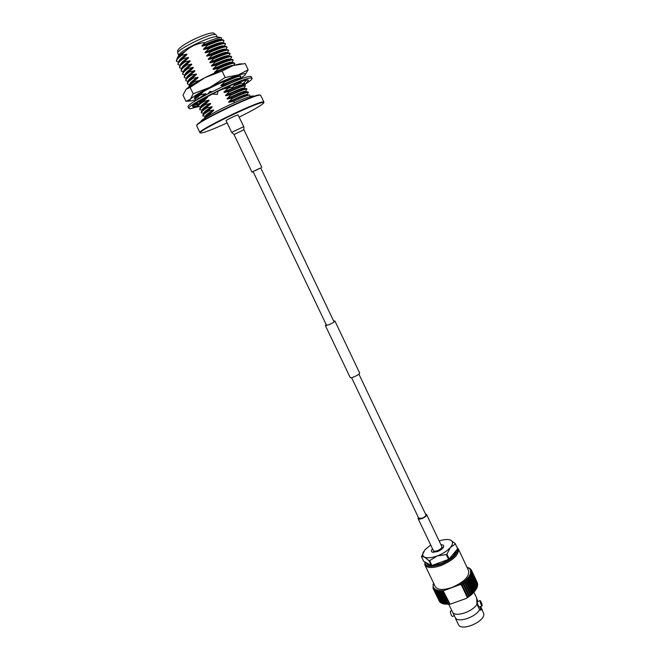 <?xml version="1.0" encoding="UTF-8"?>
<svg xmlns="http://www.w3.org/2000/svg" width="660" height="660" viewBox="0 0 660 660"><rect width="100%" height="100%" fill="white"/><g stroke="black" fill="none" stroke-linecap="round" stroke-linejoin="round"><path stroke-width="0.99" d="M326.65 325.537L253.06 171.559L256.03 170.074L260.733 167.896L334.092 321.989M351.549 377.644L418.745 518.232L422.144 518.191C424.735 517.052 425.981 515.93 425.882 514.825L358.908 374.129M326.205 324.604L325.363 325.578L329.439 324.522C332.887 322.938 334.719 321.766 334.925 321.016L333.647 321.057M325.363 325.578L350.196 377.512C350.6 377.941 351.986 377.685 354.354 376.728C357.769 375.177 359.535 373.931 359.659 372.991L334.925 321.016M456.266 550.473C455.326 555.365 450.178 559.779 440.806 563.706L431.599 565.505M431.285 565.496C428.769 565.339 427.168 564.589 426.484 563.236L426.302 562.757M457.578 548.905C457.735 554.375 452.125 559.556 440.764 564.457C430.435 567.674 425.114 566.824 424.792 561.924L424.867 564.985L435.295 586.641C437.58 590.048 443.033 590.362 451.654 587.582C463.848 582.293 469.499 576.675 468.633 570.743L458.362 549.005C459.096 554.681 453.354 560.191 441.119 565.529C432.481 568.384 427.069 568.202 424.867 564.985M457.355 547.767L458.362 549.005M455.746 619.022L458.37 624.476C460.993 631.826 484.869 621.893 483.838 613.849L481.016 607.208L481.602 609.139L481.082 610.112L479.589 609.659C476.041 616.902 459.013 622.858 455.491 618.148L455.755 619.03M451.696 610.574L450.26 611.424C450.656 613.915 451.349 615.59 452.339 616.448L454.6 615.648M448.685 604.312L452.842 612.637C456.349 617.29 473.377 611.3 476.957 604.106L476.627 597.935L477.733 601.342M480.092 600.509L477.097 601.912C477.576 604.395 478.277 606.078 479.201 606.961L482.089 605.946C481.173 605.055 480.472 603.372 479.985 600.889L480.092 600.509C481.008 601.384 481.709 603.067 482.196 605.558L482.089 605.946M466.966 567.229L469.45 568.524L470.522 569.927L470.563 573.68L468.748 577.046L469.837 577.467L470.324 576.741L476.198 589.157L471.974 594.256L466.364 598.414L467.354 597.572L461.307 584.842L459.83 584.702L443.231 590.873L450.062 604.213L443.454 603.851L437.497 591.492L438.281 591.649L438.669 590.568L435.353 589.52L433.455 587.557L433.051 585.841L433.612 583.135M461.307 584.842L467.354 597.572M449.641 604.222L443.008 591.112L442.406 591.797L448.371 604.222L449.311 604.23M448.371 604.222L444.964 604.131M442.406 591.797L441.837 591.83L447.802 604.246M476.132 589.264L475.2 590.692L468.748 577.046L465.481 580.569L459.83 584.702M443.008 591.112L443.14 590.609L441.54 590.708L441.837 591.83M466.364 598.414L450.062 604.213M447.175 604.255L441.21 591.847L441.54 590.708L438.669 590.568L438.817 591.723L444.774 604.106M470.984 575.569L470.605 576.271L476.47 588.687L476.842 587.969L470.135 574.769L471.199 575.116L471.471 574.439L477.312 586.814L476.817 587.92M476.47 588.687L476.19 589.149M475.373 590.378L471.974 594.256L467.56 597.655M443.421 603.801L442.266 603.487L436.326 591.154L437.019 591.376L437.415 590.329L437.497 591.492M442.216 603.388L441.235 603.009L435.303 590.7L435.905 590.989L436.31 589.974L436.326 591.154M441.169 602.861L440.368 602.423L434.445 590.139L434.948 590.486L435.353 589.52L435.303 590.7M440.269 602.225L433.752 589.479L434.148 589.891L434.552 588.959L434.445 590.139M439.543 601.483L433.084 588.406L433.133 584.471M477.205 582.458L471.405 570.174L470.068 569.184L471.017 569.654M471.809 571.37L477.691 584.273L471.809 571.37L470.794 570.76L471.735 571.024L471.553 570.496L477.502 583.432M471.471 574.439L470.563 573.68L471.603 574.002L471.768 573.35L477.601 585.717L477.271 586.723M471.199 575.116L477.048 587.515M469.837 577.467L475.72 589.9M469.491 577.937L468.905 578.671L474.796 591.121M474.383 591.607L468.493 579.15L467.808 579.892L473.707 592.358M473.236 592.837L467.329 580.371L466.554 581.113L472.469 593.587M471.941 594.066L466.026 581.584L465.168 582.31L471.091 594.792M470.514 595.262L464.59 582.78L463.658 583.489L469.59 595.98M468.963 596.434L463.031 583.935L462.033 584.62L467.973 597.118M441.21 591.847L440.269 591.838L446.234 604.238M445.648 604.197L439.684 591.805L438.817 591.723M444.238 604.024L438.281 591.649M442.967 603.727L437.019 591.376M441.845 603.314L435.905 590.989M440.872 602.794L434.948 590.486M440.071 602.167L434.148 589.891M439.444 601.45L433.24 588.72L433.455 587.557L433.084 588.406M468.402 567.74L469.433 568.277M469.4 568.194L470.308 568.912M470.233 568.755L470.91 569.415M471.735 571.024L477.543 583.333M471.603 574.002L477.452 586.377M470.324 576.741L469.524 575.891L470.605 576.271M468.493 579.15L467.808 578.218L468.905 578.671M467.329 580.371L466.719 579.397L467.808 579.892M466.026 581.584L465.481 580.569L466.554 581.113M464.59 582.78L464.12 581.724L465.168 582.31M463.031 583.935L462.635 582.854L463.658 583.489M461.043 583.943L462.033 584.62M439.684 591.805L440.047 590.7L440.269 591.838M433.529 589.19L433.917 588.299L433.752 589.479M433.117 584.521L433.414 583.663M471.553 570.496L470.522 569.927L471.405 570.174M471.883 572.327L477.708 584.669L471.883 572.327L470.893 571.667L471.875 571.948M471.768 573.35L470.819 572.649L471.834 572.946M480.629 606.457L481.016 607.208M476.957 604.106L479.589 609.659M455.491 618.148L452.842 612.637M480.595 610.162L480.15 606.631M462.635 582.854L469.144 596.558M464.12 581.724L470.621 595.419M440.971 544.78C443.272 544.706 444.147 545.449 443.586 547.008C442.604 548.815 440.542 550.349 437.407 551.611L432.613 552.247C431.046 551.694 431.013 550.556 432.523 548.815M433.62 550.877L433.686 552.379M454.517 552.585L454.006 555.208M455.218 551.735L455.845 552.37M455.953 552.09L455.284 551.653M455.342 551.587L456.035 551.859M428.695 565.026L428.827 564.143M446.3 554.565L446.903 554.177L449.18 558.979L448.585 559.366L446.3 554.565L437.151 555.976C442.877 553.765 447.298 550.91 450.409 547.42C453.139 543.98 453.214 541.563 450.632 540.16L448.833 539.632C446.218 539.253 442.992 539.69 439.147 540.952M455.433 544.046L457.677 548.79L455.433 544.046L450.409 547.42L446.903 554.177M430.699 544.987L425.048 549.664L421.426 556.619L423.687 561.313L431.335 565.521L429.049 560.753L429.619 560.703L431.912 565.48L431.335 565.521M423.58 551.678C422.235 554.128 422.507 555.91 424.413 557.023C427.193 558.327 431.442 557.981 437.151 555.976L429.619 560.703M448.585 559.366L431.912 565.48M429.049 560.753L424.413 557.023L421.426 556.619M448.833 539.632L450.632 540.16L455.433 543.716M457.677 548.79L449.18 558.979M443.008 547.924L441.886 546.934M418.333 517.382L418.06 518.562C418.588 519.288 419.933 519.271 422.111 518.512C425.197 517.151 426.682 515.815 426.566 514.503L425.477 513.975M418.06 518.562L433.372 550.572C433.925 551.372 435.286 551.405 437.464 550.671C440.534 549.334 441.977 547.957 441.812 546.546L426.566 514.503M195.187 97.028C200.17 91.773 235.892 75.05 240.157 75.958L240.809 76.197C241.048 72.93 202.868 90.106 195.706 96.533L195.187 97.028M223.047 81.799L224.639 81.956C234.523 77.517 239.926 75.636 240.859 76.296L240.496 77.072M195.451 98.348L194.568 97.647M240.091 78.804L244.687 75.364C245.751 74.291 245.751 73.714 244.687 73.631L225.151 77.525L222.082 71.057L205.219 77.558C215.853 72.196 225.109 68.203 232.996 65.571L239.159 64.053M244.769 75.281L248.135 69.844L237.584 75.298C229.754 78.004 220.531 82.022 209.905 87.351L193.182 93.761L190.096 87.368L186.013 89.372L183.01 95.18L186.005 101.343L191.119 100.864M195.261 98.637L194.337 98.365L195.706 96.533M195.302 98.579L194.304 98.29M185.947 89.43L186.037 89.339C189.007 86.551 195.41 82.624 205.219 77.558L190.096 87.368M248.135 69.844L245.173 63.541L232.996 65.571L222.082 71.057M225.151 77.525L209.905 87.351C199.559 92.664 193.033 96.632 190.327 99.256L186.005 101.343M193.182 93.761L190.327 99.256C189.172 100.493 189.478 101.021 191.243 100.848L195.112 99.982M197.777 106.78L190.303 108.76L188.908 108.454L188.166 106.92C184.206 104.247 243.87 75.058 250.511 76.461L251.336 76.791L252.062 78.334C252.31 79.15 250.214 80.965 245.784 83.787M188.908 108.454C184.99 105.847 244.629 76.684 251.245 78.012L252.062 78.334M244.777 84.414L243.367 85.272M194.807 105.98L195.212 106.771L193.834 106.978L192.646 106.706L192.695 105.831L198.322 101.805L212.198 94.083M244.464 83.869L242.55 85.115L244.208 83.853M246.749 79.901L248.358 80.132L248.3 80.578L248.358 80.165M235.496 83.482L246.939 79.712L242.863 83.96L239.745 81.889M218.031 91.195L235.579 83.383L232.328 87.648L228.121 86.559M192.637 106.697L194.205 105.938L197.686 106.169L197.093 104.8L194.386 104.528M198.619 106.714L195.212 106.771M212.949 93.703L218.047 91.129L217.363 94.429L212.305 94.034M248.3 80.578L244.959 84.727L244.035 82.731M198.107 105.476L197.381 105.476M192.695 105.831L194.205 105.938M197.093 104.8L196.127 103.249M199.51 98.373L198.495 98.01L196.333 100.246M197.752 102.168L204.039 101.557L203.956 99.941L202.628 99.223M201.514 99.792L204.039 101.557M212.017 91.699L210.061 91.344L207.883 93.811M227.073 84.587L225.209 84.109L225.043 85.495M225.209 84.109L225.035 85.495M237.847 80.116L237.757 79.258L239.39 79.472M244.274 82.483L244.959 84.727M243.532 83.465L244.274 83.498M243.754 126.613L238.021 114.914C236.626 114.964 225.505 120.376 226.083 120.722L231.66 132.38L243.754 126.613C244.084 127.264 243.565 130.499 243.952 129.789L234.003 134.533L251.963 172.087L253.077 171.608M260.758 167.945L251.963 172.087M239.242 117.117C253.894 109.799 262.061 105.047 263.744 102.869L263.01 102.498C256.492 102.201 194.337 132.611 200.624 132.974L201.754 132.94C206.077 131.992 214.533 128.642 227.123 122.9M200.624 132.974L199.906 132.643C196.399 130.985 256.979 101.557 263.191 101.929L263.942 102.102L263.744 102.869M196.663 125.689L196.853 125.136C196.234 121.91 253.531 94.273 259.462 94.941L260.007 95.147C254.026 94.471 196.028 122.455 196.663 125.689L199.906 132.643M263.942 102.102L260.576 95.205M210.392 114.65L210.012 113.867L204.204 118.454M221.273 39.707L221.694 39.089L221.273 37.703C218.848 37.463 213.526 39.072 205.293 42.537C195.789 43.395 187.927 47.561 181.706 55.027L181.813 55.25C177.82 58.146 176.03 60.159 176.443 61.297L178.612 62.015M181.706 55.027L177.367 58.418L176.443 61.297M184.808 61.462L185.006 61.875C180.997 64.738 179.19 66.709 179.578 67.799L179.776 65.901L188.554 57.849L188.356 57.437L183.414 58.567L183.216 58.154L178.233 62.584L178.01 64.548L180.221 65.249M183.414 58.567C179.413 61.446 177.606 63.434 178.01 64.548M179.578 67.799L181.822 68.483M187.984 68.071L188.182 68.483C184.165 71.305 182.341 73.235 182.704 74.275L182.878 72.509L191.73 64.474L191.532 64.061L186.599 65.183L186.392 64.771L181.327 69.209L181.145 71.041L183.422 71.701M186.599 65.183C182.581 68.021 180.766 69.976 181.145 71.041M182.704 74.275L185.023 74.926M191.152 74.662L191.35 75.075C187.325 77.863 185.485 79.753 185.823 80.743L185.963 79.101L194.898 71.082L194.7 70.669L189.767 71.783L189.569 71.371L184.42 75.809L184.264 77.509L186.615 78.144M189.767 71.783C185.749 74.588 183.917 76.494 184.264 77.509M185.823 80.743L188.207 81.361M194.32 81.246L194.518 81.65C190.715 84.232 188.843 86.031 188.892 87.037L189.049 85.668L198.066 77.674L197.868 77.261L192.935 78.367L192.737 77.954L187.506 82.384L187.382 83.968L189.791 84.571M192.935 78.367C188.9 81.139 187.052 83.003 187.382 83.968M203.874 95.939L205.738 93.662L200.813 94.751L200.624 94.339L195.195 98.736L195.137 100.04L196.053 100.419M200.813 94.751C196.754 97.424 194.865 99.19 195.137 100.04M196.672 102.877L197.472 103.595L199.254 103.752M203.173 101.252L198.256 105.229L198.231 106.442L200.821 106.936M203.701 101.442C199.807 103.991 197.983 105.658 198.231 106.442M206.885 107.374L207.083 107.778C203.008 110.385 201.077 112.068 201.308 112.827L201.316 111.713L210.631 103.859L210.433 103.455L205.524 104.528L205.326 104.123L199.79 108.471L199.774 109.634L202.389 110.121M205.524 104.528C201.448 107.151 199.526 108.859 199.774 109.634M201.308 112.827L203.948 113.297M208.642 111.029L208.453 110.624L202.843 114.939L202.851 116.011L205.433 116.259C205.235 115.393 207.95 113.289 213.559 109.956L208.642 111.029C204.559 113.619 202.628 115.277 202.851 116.011M216.612 36.853L216.554 36.844C212.058 35.326 180.667 50.3 179.017 54.747L177.392 58.22M177.474 57.61L177.441 58.146M177.367 58.418L185.163 51.348C181.483 53.774 179.132 55.721 178.101 57.172L178.068 57.23M185.163 51.348C180.923 53.98 178.398 55.976 177.598 57.346M210.012 113.867L213.757 110.36C209.286 113.017 206.63 114.906 205.796 116.044L205.771 116.077M208.453 110.624L212.19 107.11C207.76 109.758 205.12 111.656 204.27 112.819L204.245 112.852M212.19 107.11L212 106.706C206.39 110.063 203.692 112.183 203.899 113.075L203.981 113.248M212 106.706L207.083 107.778M210.631 103.859C206.233 106.491 203.61 108.405 202.744 109.585L202.719 109.626M210.433 103.455C204.831 106.821 202.142 108.966 202.364 109.89L202.438 110.038M205.326 104.123L209.071 100.6C204.715 103.232 202.092 105.146 201.218 106.351L201.193 106.392M209.071 100.6L208.874 100.196C203.272 103.579 200.59 105.748 200.821 106.697L200.896 106.837M208.874 100.196L204.023 101.26M203.989 100.625L207.504 97.334L203.668 99.784M201.968 101.005L199.658 103.15M207.504 97.334L207.306 96.929L203.23 99.553M201.267 100.988L199.345 103.62M207.306 96.929L206.258 97.201M205.936 94.066L199.922 98.134M205.738 93.662L199.13 98.233M200.624 94.339L203.602 91.476M200.599 93.233L196.622 96.616L195.195 98.736M196.853 95.692L196.243 97.185M199.468 80.602L198.635 81.056M199.444 80.553L194.518 81.65M198.066 77.674C193.974 80.24 191.441 82.203 190.476 83.556L189.049 85.668M197.868 77.261C192.291 80.776 189.667 83.094 189.989 84.232L190.006 84.257M192.737 77.954L196.482 74.382C192.431 76.939 189.915 78.903 188.933 80.281L187.506 82.384M196.482 74.382L196.284 73.969C190.715 77.5 188.1 79.843 188.438 81.007L188.438 81.007M196.284 73.969L191.35 75.075M194.898 71.082C190.888 73.631 188.38 75.603 187.39 76.997L185.963 79.101M194.7 70.669C189.164 74.2 186.557 76.568 186.871 77.756M189.569 71.371L193.314 67.782C189.337 70.323 186.846 72.295 185.848 73.706L184.42 75.809M193.314 67.782L193.116 67.369C187.621 70.892 185.014 73.276 185.303 74.506M193.116 67.369L188.182 68.483M191.73 64.474C187.795 67.006 185.311 68.987 184.305 70.414L182.878 72.509M191.532 64.061C186.07 67.584 183.472 69.976 183.736 71.247M186.392 64.771L190.146 61.165C186.244 63.69 183.777 65.67 182.754 67.114L181.327 69.209M190.146 61.165L189.948 60.753C184.528 64.267 181.929 66.676 182.16 67.98M189.948 60.753L185.006 61.875M188.554 57.849C184.685 60.365 182.234 62.345 181.203 63.806L181.17 63.855M188.356 57.437C182.977 60.943 180.386 63.368 180.593 64.705M183.216 58.154L186.962 54.532C183.133 57.032 180.7 59.021 179.652 60.489L179.619 60.547M186.962 54.532L186.763 54.12C181.426 57.618 178.843 60.06 179.017 61.429M186.763 54.12L181.813 55.25M205.293 42.537L201.91 45.763L202.108 46.175L207.091 45.037C215.152 41.539 220.465 39.806 223.014 39.847L224.045 40.623C222.915 39.542 217.33 41.151 207.298 45.449L207.091 45.037M221.116 39.691L221.059 39.559C219.607 38.494 213.221 40.565 201.91 45.763M220.547 39.641L220.498 39.641C217.561 39.658 211.431 41.836 202.108 46.175M222.791 42.983L224.045 40.623M207.298 45.449L203.503 49.096L203.701 49.517L208.684 48.37C216.785 44.847 222.09 43.098 224.606 43.131L225.58 43.89C224.474 42.842 218.905 44.476 208.882 48.79L208.684 48.37M222.667 42.974L222.601 42.826C221.166 41.803 214.797 43.89 203.503 49.096M222.123 42.925L222.082 42.925C219.194 42.95 213.064 45.144 203.701 49.517M224.301 46.258L225.58 43.89M208.882 48.79L205.087 52.429L205.285 52.849L210.268 51.711C218.419 48.147 223.724 46.381 226.182 46.414L227.123 47.149C226.025 46.142 220.473 47.8 210.466 52.123L210.268 51.711M224.218 46.249L224.136 46.084C222.725 45.103 216.373 47.223 205.087 52.429M223.707 46.208L223.657 46.2C220.82 46.233 214.698 48.444 205.285 52.849M225.811 49.525L227.123 47.149M210.466 52.123L206.671 55.762L206.869 56.174L211.852 55.044C220.044 51.447 225.349 49.665 227.766 49.69L228.657 50.399C227.576 49.434 222.04 51.117 212.05 55.456L211.852 55.044M225.761 49.525L225.679 49.343C224.285 48.403 217.948 50.539 206.671 55.762M225.283 49.483L225.233 49.475C222.453 49.517 216.332 51.744 206.869 56.174M227.321 52.792L228.657 50.399M212.05 55.456L208.255 59.087L208.453 59.499L213.427 58.369C221.669 54.747 226.974 52.94 229.342 52.965L230.183 53.65C229.127 52.726 223.608 54.434 213.625 58.781L213.427 58.369M227.296 52.792L227.213 52.602C225.835 51.694 219.516 53.856 208.255 59.087M226.85 52.75L226.809 52.75C224.078 52.792 217.957 55.044 208.453 59.499M213.625 58.781L209.839 62.403C221.092 57.172 227.386 54.986 228.739 55.844L230.183 53.65M209.839 62.403L210.037 62.824L215.011 61.694C223.294 58.039 228.591 56.215 230.909 56.224L231.718 56.9C230.678 56.009 225.175 57.742 215.209 62.106L215.011 61.694M228.426 56.017L228.385 56.009C225.703 56.059 219.59 58.336 210.037 62.824M230.365 59.276L231.718 56.9M215.209 62.106L211.414 65.719L211.612 66.132L216.587 65.01C224.911 61.322 230.216 59.482 232.477 59.491L233.244 60.142C232.221 59.293 226.735 61.05 216.785 65.422L216.587 65.01M230.373 59.309L230.274 59.095C228.938 58.27 222.651 60.481 211.414 65.719M232.477 59.491L229.952 59.276C227.321 59.326 221.215 61.619 211.612 66.132M231.883 62.502L233.244 60.142M216.785 65.422L212.99 69.036L213.188 69.448L218.163 68.326C226.537 64.606 231.833 62.741 234.044 62.749L234.77 63.385C233.772 62.568 228.302 64.35 218.361 68.739L218.163 68.326M231.907 62.56L231.8 62.337C230.488 61.553 224.218 63.789 212.99 69.036M231.553 62.535L231.511 62.527C228.946 62.593 222.833 64.894 213.188 69.448M233.648 65.365L234.77 63.385M218.361 68.739L214.566 72.336L215.713 72.501M233.261 65.488C231.594 64.993 225.365 67.27 214.566 72.336M232.155 65.851C228.871 66.503 223.072 68.805 214.764 72.757M236.074 76.741L224.441 81.543M224.639 81.956L220.844 85.528L221.042 85.932L225.093 85M239.555 78.763L239.415 78.474C238.202 77.897 232.015 80.248 220.844 85.528M241.123 78.895L239.283 78.738C236.998 78.837 230.917 81.238 221.042 85.932M240.422 79.15L239.299 79.456M237.831 79.934L226.726 84.505M222.535 89.067L227.568 88.126L229.96 87.029M239.992 82.054L235.471 83.523M228.22 86.575L222.601 89.224M240.933 82.681L234.193 85.206M230.67 87.211L227.758 88.531L227.568 88.126M242.5 85L243.895 82.888M241.411 82.995L233.64 85.924M227.758 88.531L223.971 92.095L224.169 92.499L229.127 91.41C237.806 87.45 243.07 85.453 244.91 85.412L245.404 85.94C244.53 85.387 239.167 87.351 229.325 91.814L229.127 91.41M242.591 85.206L242.451 84.901C241.279 84.406 235.117 86.806 223.971 92.095M242.641 85.305L242.368 85.189C240.199 85.305 234.135 87.747 224.169 92.499M244.002 88.201L245.404 85.94M229.325 91.814L225.53 95.37L225.728 95.782L230.686 94.685C239.407 90.7 244.662 88.679 246.452 88.63L246.914 89.15C246.056 88.63 240.71 90.618 230.876 95.098L230.686 94.685M244.109 88.424L243.961 88.11C242.806 87.656 236.668 90.073 225.53 95.37M246.452 88.63L243.911 88.407C241.799 88.531 235.736 90.989 225.728 95.782M245.512 91.394L246.914 89.15M230.876 95.098L227.089 98.645L227.287 99.049L232.237 97.96C241.007 93.943 246.254 91.897 247.987 91.839L248.424 92.35C247.583 91.872 242.253 93.877 232.435 98.373L232.237 97.96M245.627 91.633L245.479 91.311C244.34 90.898 238.21 93.34 227.089 98.645M247.987 91.839L245.446 91.616C243.391 91.756 237.336 94.231 227.287 99.049M247.022 94.586L248.424 92.35M232.435 98.373L228.649 101.912L228.838 102.316L233.797 101.236C242.599 97.177 247.838 95.114 249.521 95.048L250.363 96.467M247.145 94.842L246.988 94.512C245.866 94.141 239.753 96.599 228.649 101.912M249.521 95.048L246.972 94.825C244.984 94.974 238.936 97.474 228.838 102.316M234.482 102.671L233.797 101.236M177.804 53.32L177.68 50.68C178.596 48.551 181.921 45.862 187.679 42.619C198.198 36.638 211.563 31.919 213.724 33.107L215.548 34.6C210.606 32.769 174.966 50.473 177.804 53.32L178.736 55.258M467.503 567.402L468.353 567.715M476.627 597.935L473.938 592.267M239.019 64.069L241.56 63.806M198.528 103.686L196.944 104.569M254.504 96.178L253.093 95.939C249.018 96.137 233.731 102.646 219.747 109.667C205.821 117.076 199.65 121.052 201.242 121.588M243.952 129.789L261.83 167.376M216.2 35.005L217.124 36.952M178.101 57.172L176.674 59.268M202.843 114.939L204.27 112.819M201.316 111.713L202.744 109.585M199.79 108.471L201.218 106.351M198.256 105.229L199.683 103.117M196.111 97.375L194.898 97.267M179.776 65.901L181.203 63.806M178.233 62.584L179.652 60.489M216.554 36.844L221.273 37.703M220.498 39.641L223.014 39.847M222.082 42.925L224.606 43.131M223.657 46.2L226.182 46.414M225.233 49.475L227.766 49.69M226.809 52.75L229.342 52.965M228.385 56.009L230.909 56.224M231.511 62.527L234.044 62.749M240.751 76.692L239.473 78.59M242.368 85.189L244.91 85.412M204.369 118.165L205.796 116.044M234.003 134.533C234.778 134.64 231.751 132.899 231.66 132.38"/></g></svg>
